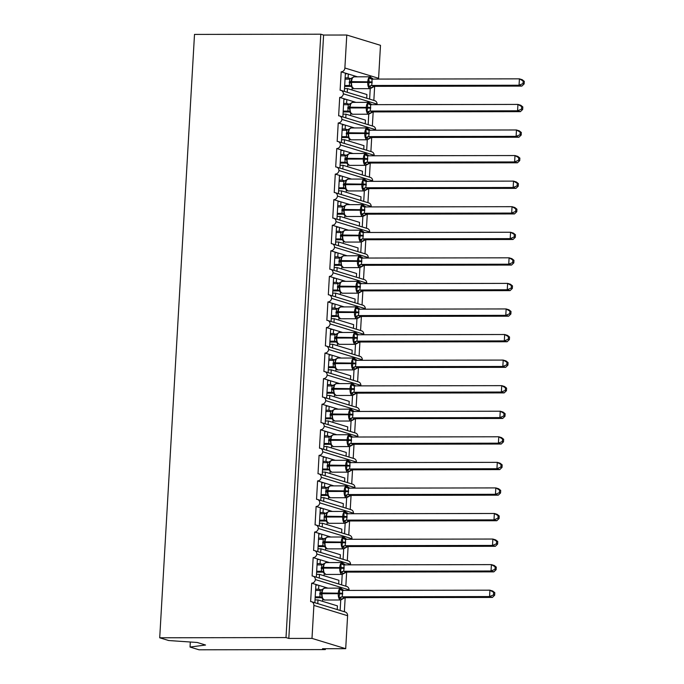 <?xml version="1.0" encoding="UTF-8"?>
<svg xmlns="http://www.w3.org/2000/svg" width="684" height="684" viewBox="0 0 684 684"><rect width="100%" height="100%" fill="white"/><g stroke="black" fill="none" stroke-linecap="round" stroke-linejoin="round"><path stroke-width="1.03" d="M190.323 642.011L190.032 647.047L199.053 649.8L325.336 649.586L325.387 648.723M315.367 579.587A3.873 3.446 -73 0 0 313.016 576.15L346.728 586.453A3.873 3.446 -73 0 1 349.088 589.89L315.367 579.587A3.873 3.446 107 0 1 311.69 583.178L315.905 584.461L314.854 602.732M311.69 583.178L310.63 601.587A3.873 3.446 -73 0 1 311.545 601.715L345.258 612.018A3.873 3.446 -73 0 1 347.6 615.711L345.702 648.688L311.989 638.394L288.81 638.428L323.6 35.055L320.796 34.2L194.504 34.414L159.714 637.787L286.006 637.574L320.796 34.2M315.905 584.461L318.829 585.359L318.607 589.189L321.506 590.07M318.829 585.359L327.969 588.146M318.607 589.189L315.632 589.198M340.743 599.988L340.145 610.453M345.172 597.679L344.36 611.744M316.846 554.023A3.873 3.446 -73 0 0 314.495 550.586L348.207 560.88A3.873 3.446 -73 0 1 350.559 564.326L316.846 554.023A3.873 3.446 107 0 1 313.169 557.605L317.385 558.896L316.333 577.159M313.169 557.605L312.109 576.014A3.873 3.446 -73 0 1 313.016 576.15M317.385 558.896L320.309 559.786L320.086 563.625L322.976 564.505M320.309 559.786L329.449 562.581M320.086 563.625L317.111 563.625M342.222 574.415L341.615 584.888M346.643 572.106L345.83 586.171M318.317 528.458A3.873 3.446 -73 0 0 315.965 525.021L349.678 535.316A3.873 3.446 -73 0 1 352.029 538.753L318.317 528.458A3.873 3.446 107 0 1 314.64 532.041L318.855 533.332L317.803 551.595M314.64 532.041L313.58 550.449A3.873 3.446 -73 0 1 314.495 550.586M318.855 533.332L321.779 534.221L321.557 538.06L324.455 538.941M321.779 534.221L330.919 537.017M321.557 538.06L318.582 538.06M343.693 548.85L343.094 559.324M348.113 546.542L347.301 560.606M319.787 502.885A3.873 3.446 -73 0 0 317.436 499.448L351.157 509.751A3.873 3.446 -73 0 1 353.508 513.188L319.787 502.885A3.873 3.446 107 0 1 316.119 506.476L320.334 507.759L319.274 526.03M316.119 506.476L315.059 524.885A3.873 3.446 -73 0 1 315.965 525.021M320.334 507.759L323.25 508.657L323.036 512.487L325.926 513.376M323.25 508.657L332.39 511.444M323.036 512.487L320.061 512.496M345.172 523.286L344.565 533.751M349.592 520.977L348.78 535.042M321.266 477.321A3.873 3.446 -73 0 0 318.915 473.884L352.628 484.186A3.873 3.446 -73 0 1 354.979 487.624L321.266 477.321A3.873 3.446 107 0 1 317.59 480.912L321.805 482.194L320.753 500.466M317.59 480.912L316.53 499.32A3.873 3.446 -73 0 1 317.436 499.448M321.805 482.194L324.729 483.092L324.507 486.923L327.397 487.803M324.729 483.092L333.869 485.879M324.507 486.923L321.531 486.931M346.643 497.721L346.036 508.186M351.063 495.404L350.251 509.477M322.737 451.756A3.873 3.446 -73 0 0 320.386 448.319L354.107 458.613A3.873 3.446 -73 0 1 356.458 462.059L322.737 451.756A3.873 3.446 107 0 1 319.069 455.339L323.276 456.63L322.224 474.893M319.069 455.339L318 473.747A3.873 3.446 -73 0 1 318.915 473.884M323.276 456.63L326.2 457.519L325.977 461.358L328.876 462.239M326.2 457.519L335.34 460.315M325.977 461.358L323.01 461.358M348.113 472.148L347.515 482.622M352.542 469.84L351.73 483.904M324.216 426.192A3.873 3.446 -73 0 0 321.865 422.746L355.577 433.049A3.873 3.446 -73 0 1 357.929 436.486L324.216 426.192A3.873 3.446 107 0 1 320.539 429.774L324.755 431.065L323.703 449.328M320.539 429.774L319.479 448.182A3.873 3.446 -73 0 1 320.386 448.319M324.755 431.065L327.679 431.955L327.456 435.793L330.346 436.674M327.679 431.955L336.819 434.75M327.456 435.793L324.481 435.793M349.592 446.584L348.985 457.057M354.013 444.275L353.201 458.34M325.687 400.619A3.873 3.446 -73 0 0 323.335 397.182L357.048 407.484A3.873 3.446 -73 0 1 359.408 410.922L325.687 400.619A3.873 3.446 107 0 1 322.01 404.21L326.225 405.492L325.174 423.764M322.01 404.21L320.95 422.618A3.873 3.446 -73 0 1 321.865 422.746M326.225 405.492L329.149 406.39L328.927 410.22L331.826 411.11M329.149 406.39L338.289 409.177M328.927 410.22L325.952 410.229M351.063 421.019L350.464 431.484M355.483 418.711L354.68 432.775M327.166 375.054A3.873 3.446 -73 0 0 324.806 371.617L358.527 381.92A3.873 3.446 -73 0 1 360.878 385.357L327.166 375.054A3.873 3.446 107 0 1 323.489 378.645L327.704 379.928L326.653 398.199M323.489 378.645L322.429 397.053A3.873 3.446 -73 0 1 323.335 397.182M327.704 379.928L330.62 380.826L330.406 384.656L333.296 385.537M330.62 380.826L339.768 383.613M330.406 384.656L327.431 384.664M352.542 395.455L351.935 405.92M356.962 393.138L356.15 407.211M328.636 349.49A3.873 3.446 -73 0 0 326.285 346.053L359.998 356.347A3.873 3.446 -73 0 1 362.349 359.793L328.636 349.49A3.873 3.446 107 0 1 324.96 353.072L329.175 354.363L328.123 372.626M324.96 353.072L323.9 371.48A3.873 3.446 -73 0 1 324.806 371.617M329.175 354.363L332.099 355.252L331.877 359.091L334.767 359.972M332.099 355.252L341.239 358.048M331.877 359.091L328.901 359.091M354.013 369.882L353.406 380.355M358.433 367.573L357.621 381.638M330.107 323.925A3.873 3.446 -73 0 0 327.756 320.48L361.477 330.782A3.873 3.446 -73 0 1 363.828 334.219L330.107 323.925A3.873 3.446 107 0 1 326.439 327.508L330.654 328.799L329.594 347.062M326.439 327.508L325.37 345.916A3.873 3.446 -73 0 1 326.285 346.053M330.654 328.799L333.57 329.688L333.347 333.527L336.246 334.408M333.57 329.688L342.71 332.484M333.347 333.527L330.381 333.527M355.483 344.317L354.885 354.791M359.912 342.009L359.1 356.073M331.586 298.352A3.873 3.446 -73 0 0 329.235 294.915L362.947 305.218A3.873 3.446 -73 0 1 365.299 308.655L331.586 298.352A3.873 3.446 107 0 1 327.91 301.943L332.125 303.226L331.073 321.497M327.91 301.943L326.849 320.351A3.873 3.446 -73 0 1 327.756 320.48M332.125 303.226L335.049 304.123L334.827 307.954L337.716 308.843M335.049 304.123L344.189 306.911M334.827 307.954L331.851 307.962M356.962 318.753L356.355 329.218M361.383 316.444L360.571 330.509M333.057 272.788A3.873 3.446 -73 0 0 330.705 269.351L364.418 279.653A3.873 3.446 -73 0 1 366.778 283.091L333.057 272.788A3.873 3.446 107 0 1 329.38 276.379L333.595 277.661L332.544 295.933M329.38 276.379L328.32 294.787A3.873 3.446 -73 0 1 329.235 294.915M333.595 277.661L336.519 278.559L336.297 282.389L339.196 283.27M336.519 278.559L345.659 281.346M336.297 282.389L333.322 282.398M358.433 293.188L357.835 303.653M362.862 290.871L362.05 304.944M334.536 247.223A3.873 3.446 -73 0 0 332.185 243.786L365.897 254.08A3.873 3.446 -73 0 1 368.248 257.526L334.536 247.223A3.873 3.446 107 0 1 330.859 250.806L335.075 252.097L334.023 270.36M330.859 250.806L329.799 269.214A3.873 3.446 -73 0 1 330.705 269.351M335.075 252.097L337.999 252.986L337.776 256.825L340.666 257.706M337.999 252.986L347.139 255.782M337.776 256.825L334.801 256.825M359.912 267.615L359.305 278.089M364.333 265.307L363.52 279.371M336.006 221.659A3.873 3.446 -73 0 0 333.655 218.213L367.368 228.516A3.873 3.446 -73 0 1 369.719 231.953L336.006 221.659A3.873 3.446 107 0 1 332.33 225.241L336.545 226.532L335.493 244.795M332.33 225.241L331.27 243.649A3.873 3.446 -73 0 1 332.185 243.786M336.545 226.532L339.469 227.421L339.247 231.26L342.145 232.141M339.469 227.421L348.609 230.217M339.247 231.26L336.272 231.26M361.383 242.051L360.784 252.524M365.803 239.742L364.991 253.807M337.477 196.086A3.873 3.446 -73 0 0 335.126 192.649L368.847 202.951A3.873 3.446 -73 0 1 371.198 206.388L337.477 196.086A3.873 3.446 107 0 1 333.809 199.677L338.024 200.959L336.964 219.231M333.809 199.677L332.749 218.085A3.873 3.446 -73 0 1 333.655 218.213M338.024 200.959L340.94 201.857L340.726 205.687L343.616 206.577M340.94 201.857L350.08 204.644M340.726 205.687L337.751 205.696M362.862 216.486L362.255 226.951M367.282 214.178L366.47 228.242M338.956 170.521A3.873 3.446 -73 0 0 336.605 167.084L370.318 177.387A3.873 3.446 -73 0 1 372.669 180.824L338.956 170.521A3.873 3.446 107 0 1 335.28 174.112L339.495 175.395L338.443 193.666M335.28 174.112L334.219 192.52A3.873 3.446 -73 0 1 335.126 192.649M339.495 175.395L342.419 176.292L342.197 180.123L345.087 181.003M342.419 176.292L351.559 179.08M342.197 180.123L339.221 180.131M364.333 190.922L363.726 201.387M368.753 188.604L367.941 202.678M340.427 144.957A3.873 3.446 -73 0 0 338.076 141.52L371.797 151.814A3.873 3.446 -73 0 1 374.148 155.259L340.427 144.957A3.873 3.446 107 0 1 336.759 148.539L340.965 149.83L339.914 168.093M336.759 148.539L335.69 166.947A3.873 3.446 -73 0 1 336.605 167.084M340.965 149.83L343.89 150.719L343.667 154.558L346.566 155.439M343.89 150.719L353.029 153.515M343.667 154.558L340.7 154.558M365.803 165.348L365.205 175.822M370.232 163.04L369.42 177.105M341.906 119.392A3.873 3.446 -73 0 0 339.555 115.947L373.267 126.249A3.873 3.446 -73 0 1 375.619 129.686L341.906 119.392A3.873 3.446 107 0 1 338.229 122.975L342.445 124.266L341.393 142.528M338.229 122.975L337.169 141.383A3.873 3.446 -73 0 1 338.076 141.52M342.445 124.266L345.369 125.155L345.146 128.994L348.036 129.875M345.369 125.155L354.509 127.951M345.146 128.994L342.171 128.994M367.282 139.784L366.675 150.258M371.703 137.475L370.89 151.54M343.377 93.819A3.873 3.446 -73 0 0 341.025 90.382L374.738 100.685A3.873 3.446 -73 0 1 377.098 104.122L343.377 93.819A3.873 3.446 107 0 1 339.7 97.41L343.915 98.693L342.864 116.964M339.7 97.41L338.64 115.818A3.873 3.446 -73 0 1 339.555 115.947M343.915 98.693L346.839 99.59L346.617 103.421L349.515 104.31M346.839 99.59L355.979 102.378M346.617 103.421L343.642 103.429M368.753 114.219L368.154 124.685M373.173 111.911L372.37 125.976M337.221 609.564L337.434 605.87L317.992 599.928L315.016 599.936M317.778 603.621L317.992 599.928M338.691 583.991L338.905 580.297L319.462 574.363L316.487 574.363M319.248 578.057L319.462 574.363M340.17 558.426L340.384 554.733L320.941 548.79L317.966 548.799M320.728 552.492L320.941 548.79M341.641 532.862L341.855 529.168L322.412 523.226L319.437 523.234M322.198 526.919L322.412 523.226M343.12 507.297L343.334 503.604L323.891 497.661L320.916 497.67M323.677 501.355L323.891 497.661M344.591 481.724L344.804 478.031L325.362 472.097L322.386 472.097M325.148 475.79L325.362 472.097M346.061 456.16L346.275 452.466L326.832 446.524L323.865 446.532M326.619 450.226L326.832 446.524M347.54 430.595L347.754 426.901L328.311 420.959L325.336 420.968M328.098 424.653L328.311 420.959M349.011 405.031L349.225 401.337L329.782 395.395L326.807 395.403M329.568 399.088L329.782 395.395M350.49 379.458L350.704 375.764L331.261 369.83L328.286 369.83M331.047 373.524L331.261 369.83M351.961 353.893L352.174 350.199L332.732 344.257L329.756 344.266M332.518 347.959L332.732 344.257M353.44 328.329L353.645 324.635L334.202 318.693L331.236 318.701M333.997 322.386L334.202 318.693M354.911 302.764L355.124 299.07L335.682 293.128L332.706 293.137M335.468 296.822L335.682 293.128M356.381 277.191L356.595 273.497L337.152 267.564L334.177 267.564M336.938 271.257L337.152 267.564M357.86 251.626L358.074 247.933L338.631 241.991L335.656 241.999M338.418 245.693L338.631 241.991M359.331 226.062L359.545 222.368L340.102 216.426L337.127 216.435M339.888 220.12L340.102 216.426M360.81 200.498L361.024 196.804L341.581 190.862L338.606 190.87M341.367 194.555L341.581 190.862M362.281 174.924L362.494 171.231L343.052 165.297L340.076 165.297M342.838 168.991L343.052 165.297M363.751 149.36L363.965 145.666L344.522 139.724L341.555 139.733M344.308 143.418L344.522 139.724M365.23 123.795L365.444 120.102L346.001 114.16L343.026 114.168M345.788 117.853L346.001 114.16M323.6 35.055L346.779 35.021L344.873 67.998A3.873 3.446 107 0 1 341.179 71.846L345.394 73.128L344.343 91.4M341.179 71.846L340.119 90.245A3.873 3.446 -73 0 1 341.025 90.382M345.394 73.128L348.31 74.017L348.096 77.856L350.986 78.737M348.31 74.017L357.458 76.813M348.096 77.856L345.121 77.865M370.232 88.655L369.625 99.12M374.652 86.338L373.84 100.411M366.701 98.231L366.915 94.537L347.472 88.595L347.258 92.289M311.989 638.394L313.888 605.408A3.873 3.446 -73 0 0 311.545 601.715M325.336 649.586L322.532 648.731L345.702 648.688M344.873 67.998L378.594 78.301L380.492 45.324L346.779 35.021M378.594 78.301A3.873 3.446 107 0 1 378.474 79.079M377.098 104.122A3.873 3.446 107 0 1 376.995 104.652M375.619 129.686A3.873 3.446 107 0 1 375.525 130.216M374.148 155.259A3.873 3.446 107 0 1 374.054 155.781M372.669 180.824A3.873 3.446 107 0 1 372.575 181.345M371.198 206.388A3.873 3.446 107 0 1 371.104 206.919M369.719 231.953A3.873 3.446 107 0 1 369.625 232.483M368.248 257.526A3.873 3.446 107 0 1 368.154 258.048M366.778 283.091A3.873 3.446 107 0 1 366.675 283.612M365.299 308.655A3.873 3.446 107 0 1 365.205 309.185M363.828 334.219A3.873 3.446 107 0 1 363.734 334.75M362.349 359.793A3.873 3.446 107 0 1 362.255 360.314M360.878 385.357A3.873 3.446 107 0 1 360.784 385.879M359.408 410.922A3.873 3.446 107 0 1 359.305 411.452M357.929 436.486A3.873 3.446 107 0 1 357.835 437.016M356.458 462.059A3.873 3.446 107 0 1 356.364 462.581M354.979 487.624A3.873 3.446 107 0 1 354.885 488.145M353.508 513.188A3.873 3.446 107 0 1 353.414 513.718M352.029 538.753A3.873 3.446 107 0 1 351.935 539.283M350.559 564.326A3.873 3.446 107 0 1 350.464 564.847M349.088 589.89A3.873 3.446 107 0 1 348.985 590.412M190.032 647.047L205.551 645.029L197.24 642.481L168.734 640.54L159.714 637.787M347.472 88.595L344.497 88.604M288.81 638.428L286.006 637.574M347.481 73.769L345.352 73.769M346.01 99.334L343.881 99.334M344.531 124.898L342.41 124.907M343.06 150.471L340.931 150.471M341.581 176.036L339.461 176.036M340.11 201.6L337.981 201.6M338.64 227.165L336.511 227.173M337.161 252.738L335.032 252.738M335.69 278.303L333.561 278.303M334.211 303.867L332.091 303.867M332.74 329.432L330.611 329.44M331.27 355.005L329.141 355.005M329.791 380.569L327.662 380.569M328.32 406.134L326.191 406.134M326.841 431.698L324.72 431.707M325.37 457.271L323.241 457.271M323.891 482.836L321.771 482.836M322.421 508.4L320.292 508.4M320.95 533.965L318.821 533.973M319.471 559.538L317.342 559.538M318 585.102L315.871 585.102M349.755 79.13L352.217 77.754L350.849 81.729L351.679 87.099L351.747 86.338L349.387 85.526L349.755 79.13L345.044 79.139M371.934 87.381L370.993 87.766L368.428 86.312L369.112 82.465L368.898 78.061L370.377 77.728L372.489 78.369L372.412 79.139L372.489 78.369A2.839 2.787 -48.6 0 0 372.977 79.087M524.141 83.918L524.286 81.362L523.166 81.02L523.021 83.568L524.141 83.918L521.858 86.099L374.507 86.338L370.181 88.655A5.549 2.437 -90.1 0 1 369.856 88.604A5.549 2.437 -90.1 0 1 367.753 82.371L372.096 82.67L371.592 85.483L374.499 86.338A2.839 2.787 -48.6 0 0 371.951 87.714M521.858 86.099L519.053 85.235L371.703 85.483M523.021 83.568L519.053 85.235L519.421 78.848L371.959 79.087L372.096 82.67M523.166 81.02L519.421 78.848L522.225 79.703L524.286 81.362M344.625 86.389L351.183 86.381M350.892 86.116L349.387 85.526M344.676 85.526L349.285 85.517M354.312 76.873A5.549 2.437 89.9 0 0 353.987 76.822A5.549 2.437 89.9 0 0 351.576 81.627L350.849 81.721L350.807 82.49L351.533 82.396A5.549 2.437 89.9 0 0 353.628 88.629A5.549 2.437 89.9 0 0 353.961 88.681L370.181 88.655M368.428 86.312L371.592 85.483M368.898 78.061L371.609 79.053M348.284 104.695L350.738 103.327L349.379 107.294L350.199 112.672L350.276 111.902L347.917 111.09L348.284 104.695L343.573 104.703M370.463 112.945L369.514 113.33L366.949 111.877L367.684 107.26L367.428 103.626L368.907 103.293L371.01 103.934L370.942 104.703L371.01 103.934A2.839 2.787 -48.6 0 0 371.506 104.661M522.661 109.483L522.815 106.926L521.687 106.584L521.541 109.141L522.661 109.483L520.387 111.663L372.934 111.911L368.702 114.219A5.549 2.437 -90.1 0 1 368.377 114.168A5.549 2.437 -90.1 0 1 366.282 107.935L370.625 108.234L370.121 111.056L373.028 111.902A2.839 2.787 -48.6 0 0 370.471 113.279M520.387 111.663L517.574 110.808L370.224 111.047M521.541 109.141L517.574 110.808L517.942 104.413L370.489 104.661L370.625 108.234M521.687 106.584L517.942 104.413L520.755 105.268L522.815 106.926M343.154 111.962L349.704 111.945M349.421 111.68L347.917 111.09M343.206 111.099L347.814 111.09A2.839 2.787 -48.6 0 1 349.533 111.774A2.839 2.787 -48.6 0 0 349.533 111.774A2.839 2.787 -48.6 0 1 350.071 112.424M352.833 102.438A5.549 2.437 89.9 0 0 352.508 102.386A5.549 2.437 89.9 0 0 350.105 107.191L349.379 107.294L349.447 106.55L349.336 108.055L350.054 107.961A5.549 2.437 89.9 0 0 352.157 114.194A5.549 2.437 89.9 0 0 352.482 114.245L368.702 114.219M366.949 111.877L370.121 111.056M367.428 103.626L370.129 104.618M346.814 130.259L349.267 128.891L347.899 132.858L348.729 138.236L348.806 137.467L346.437 136.655L346.814 130.259L342.094 130.268M368.992 138.519L368.043 138.895L365.478 137.441L366.162 133.594L365.949 129.199L367.428 128.857L369.54 129.507L369.463 130.268L369.54 129.507A2.839 2.787 -48.6 0 0 370.027 130.225M521.191 135.047L521.336 132.491L520.216 132.149L520.071 134.705L521.191 135.047L518.908 137.227L371.455 137.475L367.231 139.784A5.549 2.437 -90.1 0 1 366.906 139.733A5.549 2.437 -90.1 0 1 364.803 133.5L369.146 133.808L368.642 136.62L371.549 137.467A2.839 2.787 -48.6 0 0 369.001 138.852M518.908 137.227L516.104 136.373L368.753 136.62M520.071 134.705L516.104 136.373L516.471 129.977L369.018 130.225L369.146 133.808M520.216 132.149L516.471 129.977L519.276 130.841L521.336 132.491M341.675 137.527L348.233 137.518M347.942 137.253L346.437 136.655M341.726 136.663L346.335 136.655M351.362 128.002A5.549 2.437 89.9 0 0 351.037 127.951A5.549 2.437 89.9 0 0 348.626 132.764L347.899 132.858L347.857 133.628L348.583 133.525A5.549 2.437 89.9 0 0 350.687 139.767A5.549 2.437 89.9 0 0 351.012 139.81L367.231 139.784M365.478 137.441L368.642 136.62M365.949 129.199L368.659 130.182M345.334 155.824L347.788 154.456L346.429 158.423L347.25 163.801L347.327 163.04L344.967 162.219L345.334 155.824L340.623 155.841M367.513 164.083L366.564 164.459L363.999 163.006L364.692 159.158L364.478 154.764L365.957 154.43L368.069 155.071L367.992 155.832L368.069 155.071A2.839 2.787 -48.6 0 0 368.556 155.79M519.72 160.612L519.866 158.064L518.737 157.722L518.592 160.27L519.72 160.612L517.437 162.801L370.087 163.04L365.76 165.348A5.549 2.437 -90.1 0 1 365.427 165.306A5.549 2.437 -90.1 0 1 363.332 159.064L367.676 159.372L367.171 162.185L370.078 163.031A2.839 2.787 -48.6 0 0 367.522 164.417M517.437 162.801L514.625 161.937L367.274 162.185M518.592 160.27L514.625 161.937L514.992 155.55L367.539 155.79L367.676 159.372M518.737 157.722L514.992 155.55L517.805 156.405L519.866 158.064M340.204 163.091L346.762 163.083M346.472 162.818L344.967 162.219M340.256 162.228L344.864 162.219A2.839 2.787 -48.6 0 1 346.583 162.912A2.839 2.787 -48.6 0 0 346.583 162.912A2.839 2.787 -48.6 0 1 347.121 163.561M349.892 153.567A5.549 2.437 89.9 0 0 349.558 153.524A5.549 2.437 89.9 0 0 347.156 158.329L346.429 158.423L346.497 157.688L346.386 159.192L347.113 159.098A5.549 2.437 89.9 0 0 349.208 165.331A5.549 2.437 89.9 0 0 349.533 165.383L365.76 165.348M363.999 163.006L367.171 162.185M364.478 154.764L367.18 155.747M343.864 181.397L346.318 180.02L344.907 184.757L345.779 189.365L345.856 188.604L343.496 187.792L343.864 181.397L339.153 181.405M366.043 189.648L365.094 190.032L362.529 188.579L363.213 184.731L363.007 180.328L364.486 179.995L366.59 180.636L366.513 181.405L366.59 180.636A2.839 2.787 -48.6 0 0 367.086 181.354M518.241 186.185L518.386 183.628L517.266 183.286L517.121 185.834L518.241 186.185L515.967 188.365L368.608 188.604L364.281 190.922A5.549 2.437 -90.1 0 1 363.956 190.87A5.549 2.437 -90.1 0 1 361.853 184.637L366.205 184.936L365.701 187.749L368.608 188.604A2.839 2.787 -48.6 0 0 366.051 189.981M515.967 188.365L513.154 187.501L365.803 187.749M517.121 185.834L513.154 187.501L513.522 181.115L366.068 181.354L366.205 184.936M517.266 183.286L513.522 181.115L516.334 181.97L518.386 183.628M338.734 188.656L345.283 188.647M345.001 188.382L343.496 187.792M338.777 187.792L343.385 187.784M348.412 179.14A5.549 2.437 89.9 0 0 348.088 179.088A5.549 2.437 89.9 0 0 345.676 183.893L344.958 183.987L345.027 183.252L344.907 184.757L345.634 184.663A5.549 2.437 89.9 0 0 347.737 190.896A5.549 2.437 89.9 0 0 348.062 190.947L364.281 190.922M362.529 188.579L365.701 187.749M363.007 180.328L365.709 181.32M342.385 206.961L344.847 205.593L343.479 209.56L344.308 214.938L344.377 214.169L342.017 213.357L342.385 206.961L337.674 206.97M364.563 215.212L363.614 215.597L361.058 214.143L361.742 210.296L361.528 205.893L363.007 205.559L365.119 206.2L365.042 206.97L365.119 206.2A2.839 2.787 -48.6 0 0 365.607 206.927M516.771 211.749L516.916 209.193L515.796 208.851L515.642 211.407L516.771 211.749L514.488 213.93L367.034 214.178L362.811 216.486A5.549 2.437 -90.1 0 1 362.486 216.435A5.549 2.437 -90.1 0 1 360.382 210.202L364.726 210.501L364.221 213.322L367.128 214.169A2.839 2.787 -48.6 0 0 364.581 215.546M514.488 213.93L511.675 213.075L364.324 213.314M515.642 211.407L511.675 213.075L512.051 206.679L364.589 206.927L364.726 210.501M515.796 208.851L512.051 206.679L514.855 207.534L516.916 209.193M337.255 214.229L343.813 214.212M343.522 213.947L342.017 213.357M337.306 213.365L341.914 213.357A2.839 2.787 -48.6 0 1 343.633 214.041A2.839 2.787 -48.6 0 0 343.633 214.041A2.839 2.787 -48.6 0 1 344.18 214.69M346.942 204.704A5.549 2.437 89.9 0 0 346.617 204.653A5.549 2.437 89.9 0 0 344.206 209.458L343.479 209.56L343.548 208.817L343.436 210.321L344.163 210.227A5.549 2.437 89.9 0 0 346.258 216.46A5.549 2.437 89.9 0 0 346.591 216.512L362.811 216.486M361.058 214.143L364.221 213.322M361.528 205.893L364.239 206.884M340.914 232.526L343.368 231.158L342.009 235.125L342.829 240.503L342.906 239.733L340.546 238.921L340.914 232.526L336.203 232.534M363.093 240.785L362.144 241.161L359.579 239.708L360.314 235.099L360.058 231.466L361.537 231.124L363.64 231.773L363.563 232.534L363.64 231.773A2.839 2.787 -48.6 0 0 364.136 232.492M515.291 237.314L515.445 234.757L514.317 234.415L514.171 236.972L515.291 237.314L513.017 239.494L365.555 239.742L361.332 242.051A5.549 2.437 -90.1 0 1 361.007 241.999A5.549 2.437 -90.1 0 1 358.912 235.766L363.255 236.074L362.751 238.887L365.666 239.742M513.017 239.494L510.204 238.639L362.853 238.887M514.171 236.972L510.204 238.639L510.572 232.244L363.118 232.492L363.255 236.074M514.317 234.415L510.572 232.244L513.385 233.107L515.445 234.757M335.784 239.793L342.333 239.785M342.051 239.52L340.546 238.921M335.835 238.93L340.444 238.921A2.839 2.787 -48.6 0 1 342.162 239.614L342.162 239.614A2.839 2.787 -48.6 0 1 342.701 240.264M345.463 230.269A5.549 2.437 89.9 0 0 345.138 230.217A5.549 2.437 89.9 0 0 342.735 235.031L342.009 235.125L341.966 235.894L342.684 235.792A5.549 2.437 89.9 0 0 344.787 242.033A5.549 2.437 89.9 0 0 345.112 242.076L361.332 242.051M359.579 239.708L362.751 238.887M360.058 231.466L362.759 232.449M339.444 258.09L341.897 256.722L340.529 260.689L341.359 266.067L341.427 265.307L339.067 264.486L339.444 258.09L334.724 258.107M361.614 266.35L360.673 266.726L358.108 265.272L358.792 261.425L358.578 257.03L360.058 256.697L362.169 257.338L362.092 258.099L362.169 257.338A2.839 2.787 -48.6 0 0 362.657 258.056M513.821 262.878L513.966 260.33L512.846 259.988L512.701 262.536L513.821 262.878L511.538 265.067L364.187 265.307L359.861 267.615A5.549 2.437 -90.1 0 1 359.536 267.572A5.549 2.437 -90.1 0 1 357.433 261.331L361.776 261.639L361.272 264.452L364.179 265.298A2.839 2.787 -48.6 0 0 361.631 266.683M511.538 265.067L508.734 264.204L361.383 264.452M512.701 262.536L508.734 264.204L509.101 257.817L361.648 258.056L361.776 261.639M512.846 259.988L509.101 257.817L511.906 258.672L513.966 260.33M334.305 265.358L340.863 265.349M340.572 265.084L339.067 264.486M334.356 264.494L338.965 264.486A2.839 2.787 -48.6 0 1 340.683 265.178A2.839 2.787 -48.6 0 0 340.683 265.178A2.839 2.787 -48.6 0 1 341.231 265.828M343.992 255.833A5.549 2.437 89.9 0 0 343.667 255.79A5.549 2.437 89.9 0 0 341.256 260.595L340.529 260.689L340.487 261.459L341.213 261.365A5.549 2.437 89.9 0 0 343.317 267.598A5.549 2.437 89.9 0 0 343.642 267.649L359.861 267.615M358.108 265.272L361.272 264.452M358.578 257.03L361.289 258.022M337.964 283.663L340.418 282.287L339.059 286.263L339.88 291.632L339.957 290.871L337.597 290.059L337.964 283.663L333.253 283.672M360.143 291.914L359.194 292.299L356.629 290.845L357.322 286.998L357.108 282.595L358.587 282.261L360.69 282.902L360.622 283.672L360.69 282.902A2.839 2.787 -48.6 0 0 361.186 283.621M512.342 288.451L512.496 285.895L511.367 285.553L511.222 288.109L512.342 288.451L510.067 290.632L362.614 290.88L358.382 293.188A5.549 2.437 -90.1 0 1 358.057 293.137A5.549 2.437 -90.1 0 1 355.962 286.904L360.306 287.203L359.801 290.016L362.717 290.88M510.067 290.632L507.254 289.768L359.904 290.016M511.222 288.109L507.254 289.768L507.622 283.381L360.169 283.621L360.306 287.203M511.367 285.553L507.622 283.381L510.435 284.236L512.496 285.895M332.834 290.922L339.392 290.914M339.102 290.649L337.597 290.059M332.886 290.059L337.494 290.05A2.839 2.787 -48.6 0 1 339.213 290.743A2.839 2.787 -48.6 0 0 339.213 290.743A2.839 2.787 -48.6 0 1 339.751 291.393M342.513 281.406A5.549 2.437 89.9 0 0 342.188 281.355A5.549 2.437 89.9 0 0 339.786 286.16L339.059 286.263L339.127 285.519L339.016 287.024L339.743 286.929A5.549 2.437 89.9 0 0 341.838 293.162A5.549 2.437 89.9 0 0 342.162 293.214L358.382 293.188M356.629 290.845L359.801 290.016M357.108 282.595L359.81 283.586M336.494 309.228L338.948 307.86L337.58 311.827L338.409 317.205L338.486 316.435L336.126 315.623L336.494 309.228L331.774 309.236M358.673 317.479L357.723 317.863L355.158 316.41L355.842 312.562L355.629 308.159L357.108 307.826L359.22 308.467L359.143 309.236L359.22 308.467A2.839 2.787 -48.6 0 0 359.716 309.194M510.871 314.016L511.016 311.459L509.896 311.117L509.751 313.674L510.871 314.016L508.588 316.196L361.135 316.444L356.911 318.753A5.549 2.437 -90.1 0 1 356.586 318.701A5.549 2.437 -90.1 0 1 354.483 312.468L358.835 312.768L358.331 315.589L361.229 316.435A2.839 2.787 -48.6 0 0 358.681 317.812M508.588 316.196L505.784 315.341L358.433 315.581M509.751 313.674L505.784 315.341L506.151 308.946L358.698 309.194L358.835 312.768M509.896 311.117L506.151 308.946L508.964 309.801L511.016 311.459M331.364 316.495L337.913 316.478M337.622 316.213L336.126 315.623M331.407 315.632L336.015 315.623A2.839 2.787 -48.6 0 1 337.742 316.307A2.839 2.787 -48.6 0 0 337.742 316.307A2.839 2.787 -48.6 0 1 338.281 316.957M341.042 306.971A5.549 2.437 89.9 0 0 340.717 306.919A5.549 2.437 89.9 0 0 338.306 311.724L337.58 311.827L337.648 311.083L337.537 312.588L338.264 312.494A5.549 2.437 89.9 0 0 340.367 318.727A5.549 2.437 89.9 0 0 340.692 318.778L356.911 318.753M355.158 316.41L358.331 315.589M355.629 308.159L358.339 309.151M335.015 334.792L337.469 333.424L336.109 337.392L336.93 342.769L337.007 342L334.647 341.188L335.015 334.792L330.304 334.801M357.193 343.052L356.244 343.428L353.679 341.974L354.372 338.127L354.158 333.732L355.637 333.39L357.749 334.04L357.672 334.801L357.749 334.04A2.839 2.787 -48.6 0 0 358.236 334.758M509.4 339.58L509.546 337.024L508.426 336.682L508.272 339.238L509.4 339.58L507.118 341.761L359.664 342.009L355.441 344.317A5.549 2.437 -90.1 0 1 355.107 344.266A5.549 2.437 -90.1 0 1 353.012 338.033L357.356 338.341L356.851 341.154L359.767 342.009M507.118 341.761L504.305 340.906L356.954 341.154M508.272 339.238L504.305 340.906L504.681 334.51L357.219 334.758L357.356 338.341M508.426 336.682L504.681 334.51L507.485 335.374L509.546 337.024M329.885 342.06L336.442 342.051M336.152 341.786L334.647 341.188M329.936 341.196L334.544 341.188A2.839 2.787 -48.6 0 1 336.263 341.88A2.839 2.787 -48.6 0 0 336.263 341.88A2.839 2.787 -48.6 0 1 336.802 342.53M339.572 332.535A5.549 2.437 89.9 0 0 339.238 332.484A5.549 2.437 89.9 0 0 336.836 337.298L336.109 337.392L336.066 338.161L336.793 338.058A5.549 2.437 89.9 0 0 338.888 344.3A5.549 2.437 89.9 0 0 339.213 344.343L355.441 344.317M353.679 341.974L356.851 341.154M354.158 333.732L356.86 334.715M333.544 360.357L335.998 358.989L334.587 363.726L335.459 368.334L335.536 367.573L333.176 366.752L333.544 360.357L328.833 360.374M355.723 368.616L354.774 368.992L352.209 367.539L352.893 363.7L352.688 359.297L354.167 358.963L356.27 359.604L356.193 360.365L356.27 359.604A2.839 2.787 -48.6 0 0 356.766 360.323M507.921 365.145L508.067 362.597L506.947 362.255L506.801 364.803L507.921 365.145L505.647 367.334L358.296 367.573L353.961 369.882A5.549 2.437 -90.1 0 1 353.637 369.839A5.549 2.437 -90.1 0 1 351.533 363.597L355.885 363.905L355.381 366.718L358.288 367.564A2.839 2.787 -48.6 0 0 355.731 368.95M505.647 367.334L502.834 366.47L355.483 366.718M506.801 364.803L502.834 366.47L503.202 360.083L355.748 360.323L355.885 363.905M506.947 362.255L503.202 360.083L506.015 360.938L508.067 362.597M328.414 367.624L334.963 367.616M334.681 367.351L333.176 366.752M328.465 366.761L333.074 366.752A2.839 2.787 -48.6 0 1 334.792 367.445L334.792 367.445A2.839 2.787 -48.6 0 1 335.331 368.095M338.093 358.1A5.549 2.437 89.9 0 0 337.768 358.057A5.549 2.437 89.9 0 0 335.357 362.862L334.638 362.956L334.707 362.221L334.587 363.726L335.314 363.632A5.549 2.437 89.9 0 0 337.417 369.864A5.549 2.437 89.9 0 0 337.742 369.916L353.961 369.882M352.209 367.539L355.381 366.718M352.688 359.297L355.389 360.288M332.065 385.93L334.527 384.553L333.159 388.529L333.989 393.898L334.057 393.138L331.697 392.325L332.065 385.93L327.354 385.938M354.244 394.181L353.303 394.565L350.738 393.112L351.422 389.264L351.208 384.861L352.688 384.528L354.799 385.169L354.722 385.938L354.799 385.169A2.839 2.787 -48.6 0 0 355.287 385.887M506.451 390.718L506.596 388.161L505.476 387.819L505.322 390.376L506.451 390.718L504.168 392.898L356.715 393.146L352.491 395.455A5.549 2.437 -90.1 0 1 352.166 395.403A5.549 2.437 -90.1 0 1 350.063 389.17L354.406 389.47L353.902 392.283L356.817 393.146M504.168 392.898L501.363 392.035L354.013 392.283M505.322 390.376L501.363 392.035L501.731 385.648L354.269 385.887L354.406 389.47M505.476 387.819L501.731 385.648L504.536 386.503L506.596 388.161M326.935 393.189L333.493 393.18M333.202 392.915L331.697 392.325M326.986 392.325L331.595 392.317A2.839 2.787 -48.6 0 1 333.313 393.009A2.839 2.787 -48.6 0 0 333.313 393.009A2.839 2.787 -48.6 0 1 333.86 393.659M336.622 383.673A5.549 2.437 89.9 0 0 336.297 383.621A5.549 2.437 89.9 0 0 333.886 388.426L333.159 388.529L333.228 387.785L333.117 389.29L333.843 389.196A5.549 2.437 89.9 0 0 335.938 395.429A5.549 2.437 89.9 0 0 336.272 395.48L352.491 395.455M350.738 393.112L353.902 392.283M351.208 384.861L353.919 385.853M330.594 411.494L333.048 410.126L331.689 414.094L332.509 419.472L332.586 418.702L330.227 417.89L330.594 411.494L325.883 411.503M352.773 419.745L351.824 420.13L349.259 418.676L349.994 414.059L349.738 410.426L351.217 410.092L353.32 410.733L353.252 411.503L353.32 410.733A2.839 2.787 -48.6 0 0 353.816 411.46M504.972 416.282L505.125 413.726L503.997 413.384L503.851 415.94L504.972 416.282L502.697 418.463L355.235 418.711L351.012 421.019A5.549 2.437 -90.1 0 1 350.687 420.968A5.549 2.437 -90.1 0 1 348.592 414.735L352.935 415.034L352.431 417.856L355.338 418.702A2.839 2.787 -48.6 0 0 352.782 420.079M502.697 418.463L499.884 417.608L352.534 417.847M503.851 415.94L499.884 417.608L500.252 411.212L352.799 411.46L352.935 415.034M503.997 413.384L500.252 411.212L503.065 412.067L505.125 413.726M325.464 418.762L332.014 418.745M331.731 418.48L330.227 417.89M325.516 417.898L330.124 417.89A2.839 2.787 -48.6 0 1 331.843 418.574A2.839 2.787 -48.6 0 0 331.843 418.574A2.839 2.787 -48.6 0 1 332.381 419.224M335.143 409.237A5.549 2.437 89.9 0 0 334.818 409.186A5.549 2.437 89.9 0 0 332.415 413.991L331.689 414.094L331.757 413.35L331.646 414.855L332.364 414.761A5.549 2.437 89.9 0 0 334.467 420.993A5.549 2.437 89.9 0 0 334.792 421.045L351.012 421.019M349.259 418.676L352.431 417.856M349.738 410.426L352.44 411.417M329.124 437.059L331.578 435.691L330.21 439.658L331.039 445.036L331.116 444.267L328.748 443.454L329.124 437.059L324.404 437.067M351.302 445.318L350.353 445.694L347.788 444.241L348.472 440.393L348.259 435.999L349.738 435.657L351.85 436.307L351.773 437.067L351.85 436.307A2.839 2.787 -48.6 0 0 352.337 437.025M503.501 441.847L503.646 439.29L502.526 438.948L502.381 441.505L503.501 441.847L501.218 444.027L353.765 444.275L349.541 446.584A5.549 2.437 -90.1 0 1 349.216 446.532A5.549 2.437 -90.1 0 1 347.113 440.299L351.456 440.607L350.952 443.42L353.867 444.275M501.218 444.027L498.414 443.172L351.063 443.42M502.381 441.505L498.414 443.172L498.781 436.777L351.328 437.025L351.456 440.607M502.526 438.948L498.781 436.777L501.586 437.64L503.646 439.29M323.985 444.326L330.543 444.318M330.252 444.053L328.748 443.454M324.036 443.463L328.645 443.454A2.839 2.787 -48.6 0 1 330.372 444.147L330.372 444.147A2.839 2.787 -48.6 0 1 330.911 444.797M333.672 434.802A5.549 2.437 89.9 0 0 333.347 434.75A5.549 2.437 89.9 0 0 330.936 439.564L330.21 439.658L330.167 440.428L330.894 440.325A5.549 2.437 89.9 0 0 332.997 446.566A5.549 2.437 89.9 0 0 333.322 446.609L349.541 446.584M347.788 444.241L350.952 443.42M348.259 435.999L350.969 436.982M327.645 462.623L330.098 461.255L328.739 465.223L329.56 470.601L329.637 469.84L327.277 469.019L327.645 462.623L322.933 462.641M349.823 470.883L348.874 471.259L346.309 469.805L347.002 465.966L346.788 461.563L348.267 461.23L350.379 461.871L350.302 462.632L350.379 461.871A2.839 2.787 -48.6 0 0 350.866 462.589M502.03 467.411L502.176 464.864L501.047 464.521L500.902 467.069L502.03 467.411L499.748 469.6L352.397 469.84L348.071 472.148A5.549 2.437 -90.1 0 1 347.737 472.105A5.549 2.437 -90.1 0 1 345.642 465.864L349.986 466.172L349.481 468.985L352.388 469.831A2.839 2.787 -48.6 0 0 349.832 471.216M499.748 469.6L496.935 468.737L349.584 468.985M500.902 467.069L496.935 468.737L497.302 462.35L349.849 462.589L349.986 466.172M501.047 464.521L497.302 462.35L500.115 463.205L502.176 464.864M322.515 469.891L329.072 469.882M328.782 469.617L327.277 469.019M322.566 469.027L327.174 469.019A2.839 2.787 -48.6 0 1 328.893 469.711A2.839 2.787 -48.6 0 1 328.901 469.711A2.839 2.787 -48.6 0 1 329.432 470.361M332.202 460.366A5.549 2.437 89.9 0 0 331.868 460.323A5.549 2.437 89.9 0 0 329.466 465.129L328.739 465.223L328.807 464.487L328.696 465.992L329.423 465.898A5.549 2.437 89.9 0 0 331.518 472.131A5.549 2.437 89.9 0 0 331.843 472.182L348.071 472.148M346.309 469.805L349.481 468.985M346.788 461.563L349.49 462.555M326.174 488.196L328.628 486.82L327.217 491.557L328.089 496.165L328.166 495.404L325.806 494.592L326.174 488.196L321.463 488.205M348.353 496.447L347.404 496.832L344.839 495.378L345.523 491.531L345.317 487.128L346.797 486.794L348.9 487.435L348.823 488.205L348.9 487.435A2.839 2.787 -48.6 0 0 349.396 488.154M500.551 492.984L500.697 490.428L499.576 490.086L499.431 492.642L500.551 492.984L498.277 495.165L350.815 495.413L346.591 497.721A5.549 2.437 -90.1 0 1 346.266 497.67A5.549 2.437 -90.1 0 1 344.163 491.437L348.515 491.736L348.011 494.549L350.918 495.413M498.277 495.165L495.464 494.301L348.113 494.549M499.431 492.642L495.464 494.301L495.832 487.914L348.378 488.154L348.515 491.736M499.576 490.086L495.832 487.914L498.645 488.769L500.697 490.428M321.044 495.455L327.593 495.447M327.311 495.182L325.806 494.592M321.087 494.592L325.695 494.592A2.839 2.787 -48.6 0 1 327.422 495.276A2.839 2.787 -48.6 0 1 327.422 495.284A2.839 2.787 -48.6 0 1 327.961 495.926M330.723 485.939A5.549 2.437 89.9 0 0 330.398 485.888A5.549 2.437 89.9 0 0 327.987 490.693L327.268 490.796L327.337 490.052L327.217 491.557L327.944 491.463A5.549 2.437 89.9 0 0 330.047 497.695A5.549 2.437 89.9 0 0 330.372 497.747L346.591 497.721M344.839 495.378L348.011 494.549M345.317 487.128L348.019 488.119M325.832 520.746L324.225 520.156L324.148 517.343L326.473 517.027A5.549 2.437 89.9 0 0 328.568 523.26A5.549 2.437 89.9 0 0 328.901 523.311L345.121 523.286A5.549 2.437 -90.1 0 1 344.796 523.234A5.549 2.437 -90.1 0 1 342.693 517.001L344.052 517.095L343.838 512.692L345.317 512.359L347.429 513L347.352 513.769L347.429 513A2.839 2.787 -48.6 0 0 347.917 513.727M324.148 517.343L324.695 513.761L327.157 512.393L325.789 516.36L326.619 521.738L326.687 520.969L324.327 520.156M346.873 522.012L345.924 522.396L343.368 520.943L344.052 517.095L347.036 517.301L346.531 520.122L349.447 520.977L345.121 523.286M499.081 518.549L499.226 515.992L498.106 515.65L497.952 518.207L499.081 518.549L496.798 520.729L349.447 520.977M496.798 520.729L493.985 519.874L346.634 520.114M497.952 518.207L493.985 519.874L494.361 513.479L346.899 513.727L347.036 517.301M498.106 515.65L494.361 513.479L497.165 514.334L499.226 515.992M319.984 513.769L324.695 513.761M319.565 521.028L326.123 521.011M319.616 520.165L324.225 520.156M329.252 511.504A5.549 2.437 89.9 0 0 328.927 511.452A5.549 2.437 89.9 0 0 326.516 516.258L325.789 516.36L325.858 515.616L325.746 517.121M343.368 520.943L346.531 520.122M343.838 512.692L346.549 513.684M323.224 539.325L325.678 537.957L324.319 541.925L325.139 547.303L325.216 546.533L322.857 545.721L323.224 539.325L318.513 539.334M345.403 547.585L344.454 547.961L341.889 546.507L342.624 541.899L342.368 538.265L343.847 537.923L345.95 538.573L345.873 539.334L345.95 538.573A2.839 2.787 -48.6 0 0 346.446 539.291M497.601 544.113L497.755 541.557L496.627 541.215L496.481 543.771L497.601 544.113L495.327 546.294L347.865 546.542L343.642 548.85A5.549 2.437 -90.1 0 1 343.317 548.799A5.549 2.437 -90.1 0 1 341.222 542.566L345.565 542.874L345.061 545.687L347.976 546.542M495.327 546.294L492.514 545.439L345.163 545.687M496.481 543.771L492.514 545.439L492.882 539.043L345.429 539.291L345.565 542.874M496.627 541.215L492.882 539.043L495.695 539.907L497.755 541.557M318.094 546.593L324.643 546.584M324.361 546.319L322.857 545.721M318.146 545.729L322.754 545.721M327.773 537.068A5.549 2.437 89.9 0 0 327.448 537.017A5.549 2.437 89.9 0 0 325.045 541.831L324.319 541.925L324.276 542.694L324.994 542.592A5.549 2.437 89.9 0 0 327.097 548.833A5.549 2.437 89.9 0 0 327.422 548.876L343.642 548.85M341.889 546.507L345.061 545.687M342.368 538.265L345.069 539.249M321.754 564.89L324.207 563.522L322.839 567.489L323.669 572.867L323.737 572.106L321.377 571.285L321.754 564.89L317.034 564.907M343.924 573.149L342.983 573.525L340.418 572.072L341.102 568.233L340.888 563.83L342.368 563.496L344.479 564.138L344.403 564.899L344.479 564.138A2.839 2.787 -48.6 0 0 344.967 564.856M496.131 569.678L496.276 567.13L495.156 566.788L495.011 569.336L496.131 569.678L493.848 571.867L346.497 572.106L342.171 574.415A5.549 2.437 -90.1 0 1 341.846 574.372A5.549 2.437 -90.1 0 1 339.743 568.13L344.086 568.438L343.582 571.251L346.497 572.106M493.848 571.867L491.044 571.003L343.693 571.251A2.839 2.035 -79.6 0 0 341.829 572.841M495.011 569.336L491.044 571.003L491.411 564.616L343.958 564.856L344.086 568.438M495.156 566.788L491.411 564.616L494.216 565.471L496.276 567.13M316.615 572.157L323.173 572.149M322.882 571.884L321.377 571.285M316.666 571.294L321.275 571.285M326.302 562.633A5.549 2.437 89.9 0 0 325.977 562.59A5.549 2.437 89.9 0 0 323.566 567.395L322.839 567.489L322.797 568.259L323.523 568.165A5.549 2.437 89.9 0 0 325.627 574.398A5.549 2.437 89.9 0 0 325.952 574.449L342.171 574.415M340.418 572.072L343.582 571.251M340.888 563.83L343.599 564.822M320.274 590.463L322.728 589.086L321.369 593.062L322.19 598.432L322.267 597.671L319.907 596.858L320.274 590.463L315.563 590.472M342.453 598.714L341.504 599.099L338.939 597.645L339.632 593.798L339.418 589.394L340.897 589.061L343 589.702L342.932 590.472L343 589.702A2.839 2.787 -48.6 0 0 343.496 590.42M494.652 595.251L494.806 592.695L493.677 592.353L493.532 594.909L494.652 595.251L492.377 597.431L344.924 597.679L340.692 599.988A5.549 2.437 -90.1 0 1 340.367 599.936A5.549 2.437 -90.1 0 1 338.272 593.703L342.616 594.003L342.111 596.816L345.018 597.671A2.839 2.787 -48.6 0 0 342.462 599.047M492.377 597.431L489.564 596.568L342.214 596.816M493.532 594.909L489.564 596.568L489.932 590.181L342.479 590.42L342.616 594.003M493.677 592.353L489.932 590.181L492.745 591.036L494.806 592.695M315.144 597.722L321.702 597.713M321.412 597.448L319.907 596.858M315.196 596.858L319.804 596.858A2.839 2.787 -48.6 0 1 321.523 597.542A2.839 2.787 -48.6 0 0 321.523 597.542A2.839 2.787 -48.6 0 1 322.061 598.192M324.823 588.206A5.549 2.437 89.9 0 0 324.498 588.154A5.549 2.437 89.9 0 0 322.096 592.96L321.369 593.062L321.437 592.318L321.326 593.823L322.053 593.729A5.549 2.437 89.9 0 0 324.148 599.962A5.549 2.437 89.9 0 0 324.472 600.013L340.692 599.988M338.939 597.645L342.111 596.816M339.418 589.394L342.12 590.386M313.888 605.408L347.6 615.711M372.139 81.9L351.576 81.627L351.533 82.396L367.753 82.371L367.795 81.601A5.549 2.437 -90.1 0 1 370.206 76.796A5.549 2.437 -90.1 0 1 370.531 76.839M349.208 82.713L350.798 82.781M349.25 81.943L350.849 81.729L350.909 81.071M351.55 86.859A2.839 2.787 -48.6 0 0 351.012 86.21A2.839 2.787 -48.6 0 0 351.003 86.21A2.839 2.787 -48.6 0 0 349.293 85.526M371.737 85.491A2.839 2.035 -79.6 0 0 369.839 87.073M370.377 77.728A2.839 2.035 -79.6 0 0 371.694 79.062M370.668 107.474L350.105 107.191L350.054 107.961L366.282 107.935L366.325 107.166A5.549 2.437 -90.1 0 1 368.727 102.361A5.549 2.437 -90.1 0 1 369.061 102.412M347.737 108.277L349.319 108.346M347.78 107.508L349.379 107.294L349.438 106.636M370.258 111.056A2.839 2.035 -79.6 0 0 368.368 112.638M368.907 103.293A2.839 2.035 -79.6 0 0 370.215 104.635M369.198 133.038L348.626 132.764L348.583 133.525L364.803 133.5L364.846 132.73A5.549 2.437 -90.1 0 1 367.257 127.925A5.549 2.437 -90.1 0 1 367.582 127.976M346.258 133.842L347.848 133.91M346.309 133.072L347.899 132.867L347.959 132.2M348.601 137.997A2.839 2.787 -48.6 0 0 348.062 137.347L348.062 137.347A2.839 2.787 -48.6 0 0 346.343 136.663M368.787 136.62A2.839 2.035 -79.6 0 0 366.889 138.202M367.428 128.857A2.839 2.035 -79.6 0 0 368.744 130.199M367.718 158.602L347.156 158.329L347.113 159.098L363.332 159.064L363.375 158.303A5.549 2.437 -90.1 0 1 365.786 153.49A5.549 2.437 -90.1 0 1 366.111 153.541M344.787 159.406L346.369 159.5M344.83 158.645L346.429 158.431L346.489 157.773M367.317 162.194A2.839 2.035 -79.6 0 0 365.418 163.775M365.957 154.43A2.839 2.035 -79.6 0 0 367.274 155.764M366.248 184.167L345.676 183.893L345.634 184.663L361.853 184.637L361.904 183.868A5.549 2.437 -90.1 0 1 364.307 179.063A5.549 2.437 -90.1 0 1 364.632 179.105M343.317 184.979L344.898 185.048M343.359 184.21L344.95 183.996L345.01 183.338M345.651 189.126A2.839 2.787 -48.6 0 0 345.112 188.485A2.839 2.787 -48.6 0 0 345.112 188.476A2.839 2.787 -48.6 0 0 343.394 187.792M365.837 187.758A2.839 2.035 -79.6 0 0 363.948 189.34M364.486 179.995A2.839 2.035 -79.6 0 0 365.795 181.328M364.769 209.74L344.206 209.458L344.163 210.227L360.382 210.202L360.425 209.432A5.549 2.437 -90.1 0 1 362.836 204.627A5.549 2.437 -90.1 0 1 363.161 204.678M341.838 210.544L343.419 210.612M341.88 209.774L343.479 209.56L343.539 208.902M364.367 213.322A2.839 2.035 -79.6 0 0 362.469 214.904M363.007 205.559A2.839 2.035 -79.6 0 0 364.324 206.901M363.298 235.305L342.735 235.031L342.684 235.792L358.912 235.766L358.955 234.997A5.549 2.437 -90.1 0 1 361.357 230.192A5.549 2.437 -90.1 0 1 361.682 230.243M340.367 236.108L341.949 236.177M340.41 235.339L342.009 235.134L342.06 234.467M362.888 238.887A2.839 2.035 -79.6 0 0 360.998 240.469M365.658 239.733A2.839 2.787 -48.6 0 0 363.101 241.119M361.537 231.124A2.839 2.035 -79.6 0 0 362.845 232.466M361.827 260.869L341.256 260.595L341.213 261.365L357.433 261.331L357.476 260.57A5.549 2.437 -90.1 0 1 359.887 255.756A5.549 2.437 -90.1 0 1 360.212 255.807M338.888 261.673L340.478 261.741M338.939 260.912L340.529 260.698L340.589 260.04M361.417 264.46A2.839 2.035 -79.6 0 0 359.519 266.042M360.058 256.697A2.839 2.035 -79.6 0 0 361.374 258.03M360.348 286.434L339.786 286.16L339.743 286.929L355.962 286.904L356.005 286.134A5.549 2.437 -90.1 0 1 358.407 281.329A5.549 2.437 -90.1 0 1 358.741 281.372M337.417 287.246L338.999 287.314M337.46 286.476L339.059 286.263L339.119 285.604M359.946 290.025A2.839 2.035 -79.6 0 0 358.048 291.606M362.708 290.871A2.839 2.787 -48.6 0 0 360.152 292.248M358.587 282.261A2.839 2.035 -79.6 0 0 359.904 283.595M358.878 312.007L338.306 311.724L338.264 312.494L354.483 312.468L354.526 311.699A5.549 2.437 -90.1 0 1 356.937 306.894A5.549 2.437 -90.1 0 1 357.262 306.945M335.947 312.81L337.528 312.879M335.989 312.041L337.58 311.827L337.639 311.169M358.467 315.589A2.839 2.035 -79.6 0 0 356.569 317.171M357.108 307.826A2.839 2.035 -79.6 0 0 358.425 309.168M357.399 337.571L336.836 337.298L336.793 338.058L353.012 338.033L353.055 337.263A5.549 2.437 -90.1 0 1 355.466 332.458A5.549 2.437 -90.1 0 1 355.791 332.509M334.467 338.375L336.049 338.443M334.51 337.605L336.109 337.4L336.169 336.742M356.997 341.154A2.839 2.035 -79.6 0 0 355.099 342.735M359.758 342A2.839 2.787 -48.6 0 0 357.21 343.385M355.637 333.39A2.839 2.035 -79.6 0 0 356.954 334.733M355.928 363.136L335.357 362.862L335.314 363.632L351.533 363.597L351.585 362.836A5.549 2.437 -90.1 0 1 353.987 358.023A5.549 2.437 -90.1 0 1 354.312 358.074M332.997 363.939L334.579 364.008M333.04 363.178L334.638 362.965L334.69 362.306M355.518 366.727A2.839 2.035 -79.6 0 0 353.628 368.308M354.167 358.963A2.839 2.035 -79.6 0 0 355.475 360.297M354.449 388.7L333.886 388.426L333.843 389.196L350.063 389.17L350.105 388.401A5.549 2.437 -90.1 0 1 352.517 383.596A5.549 2.437 -90.1 0 1 352.841 383.638M331.518 389.512L333.108 389.581M331.56 388.743L333.159 388.529L333.219 387.871M354.047 392.291A2.839 2.035 -79.6 0 0 352.149 393.873M356.809 393.138A2.839 2.787 -48.6 0 0 354.261 394.514M352.688 384.528A2.839 2.035 -79.6 0 0 354.004 385.861M352.978 414.273L332.415 413.991L332.364 414.761L348.592 414.735L348.635 413.965A5.549 2.437 -90.1 0 1 351.037 409.16A5.549 2.437 -90.1 0 1 351.371 409.212M330.047 415.077L331.629 415.145M330.09 414.307L331.689 414.094L331.749 413.435M352.568 417.856A2.839 2.035 -79.6 0 0 350.678 419.437M351.217 410.092A2.839 2.035 -79.6 0 0 352.525 411.435M351.508 439.838L330.936 439.564L330.894 440.325L347.113 440.299L347.156 439.53A5.549 2.437 -90.1 0 1 349.567 434.725A5.549 2.437 -90.1 0 1 349.892 434.776M328.568 440.641L330.158 440.71M328.619 439.872L330.21 439.667M351.097 443.42A2.839 2.035 -79.6 0 0 349.199 445.002M353.859 444.267A2.839 2.787 -48.6 0 0 351.311 445.652M349.738 435.657A2.839 2.035 -79.6 0 0 351.054 436.999M350.028 465.402L329.466 465.129L329.423 465.898L345.642 465.864L345.685 465.103A5.549 2.437 -90.1 0 1 348.096 460.289A5.549 2.437 -90.1 0 1 348.421 460.341M327.097 466.206L328.679 466.274M327.14 465.445L328.739 465.231L328.799 464.573M349.627 468.993A2.839 2.035 -79.6 0 0 347.728 470.575M348.267 461.23A2.839 2.035 -79.6 0 0 349.584 462.564M348.558 490.967L327.987 490.693L327.944 491.463L344.163 491.437L344.214 490.667A5.549 2.437 -90.1 0 1 346.617 485.862A5.549 2.437 -90.1 0 1 346.942 485.905M325.627 491.779L327.208 491.847M325.669 491.009L327.26 490.796L327.32 490.137M348.147 494.558A2.839 2.035 -79.6 0 0 346.258 496.139M350.918 495.404A2.839 2.787 -48.6 0 0 348.361 496.781M346.797 486.794A2.839 2.035 -79.6 0 0 348.105 488.128M347.079 516.54L326.516 516.258L326.473 517.027L342.693 517.001L342.735 516.232A5.549 2.437 -90.1 0 1 345.146 511.427A5.549 2.437 -90.1 0 1 345.471 511.478M324.19 516.574L325.789 516.36L325.849 515.702M326.49 521.49A2.839 2.787 -48.6 0 0 324.233 520.165M346.677 520.122A2.839 2.035 -79.6 0 0 344.779 521.704M349.438 520.969A2.839 2.787 -48.6 0 0 346.891 522.345M345.317 512.359A2.839 2.035 -79.6 0 0 346.634 513.701M345.608 542.104L325.045 541.831L324.994 542.592L341.222 542.566L341.265 541.796A5.549 2.437 -90.1 0 1 343.667 536.991A5.549 2.437 -90.1 0 1 343.992 537.043M322.677 542.908L324.259 542.976M322.72 542.138L324.319 541.933L324.37 541.275M325.011 547.063A2.839 2.787 -48.6 0 0 324.472 546.413L324.472 546.413A2.839 2.787 -48.6 0 0 322.762 545.729M345.198 545.687A2.839 2.035 -79.6 0 0 343.308 547.268M347.968 546.533A2.839 2.787 -48.6 0 0 345.411 547.918M343.847 537.923A2.839 2.035 -79.6 0 0 345.155 539.266M344.137 567.669L323.566 567.395L323.523 568.165L339.743 568.13L339.786 567.369A5.549 2.437 -90.1 0 1 342.197 562.556A5.549 2.437 -90.1 0 1 342.522 562.607M321.198 568.472L322.788 568.541M321.249 567.711L322.839 567.498L322.899 566.839M323.541 572.628A2.839 2.787 -48.6 0 0 323.002 571.978A2.839 2.787 -48.6 0 0 322.993 571.978A2.839 2.787 -48.6 0 0 321.283 571.294M346.489 572.098A2.839 2.787 -48.6 0 0 343.941 573.483M342.368 563.496A2.839 2.035 -79.6 0 0 343.684 564.83M342.658 593.233L322.096 592.96L322.053 593.729L338.272 593.703L338.315 592.934A5.549 2.437 -90.1 0 1 340.717 588.129A5.549 2.437 -90.1 0 1 341.051 588.172M319.727 594.045L321.309 594.114M319.77 593.276L321.369 593.062L321.429 592.404M342.257 596.824A2.839 2.035 -79.6 0 0 340.358 598.406M340.897 589.061A2.839 2.035 -79.6 0 0 342.214 590.395M352.2 87.851L352.08 90.006M350.73 113.416L350.61 115.57M349.259 138.989L349.131 141.135M347.78 164.553L347.66 166.699M346.309 190.118L346.181 192.272M344.83 215.682L344.71 217.837M343.359 241.255L343.231 243.401M341.88 266.82L341.761 268.966M340.41 292.384L340.29 294.539M338.939 317.949L338.811 320.103M337.46 343.522L337.34 345.668M335.989 369.086L335.861 371.232M334.51 394.651L334.391 396.805M333.04 420.215L332.92 422.37M331.569 445.788L331.441 447.934M330.09 471.353L329.97 473.499M328.619 496.917L328.491 499.072M327.14 522.482L327.02 524.637M325.669 548.055L325.541 550.201M324.19 573.62L324.071 575.766M322.72 599.184L322.6 601.339M353.961 88.681L350.644 85.945M373.156 79.258L370.206 76.796L353.987 76.822L351.345 78.523M352.482 114.245L349.173 111.509M371.677 104.823L368.727 102.361L352.508 102.386L349.875 104.088M351.012 139.81L347.694 137.074M370.206 130.387L367.257 127.925L351.037 127.951L348.404 129.652M349.533 165.383L346.224 162.638M368.727 155.961L365.786 153.49L349.558 153.524L346.925 155.217M348.062 190.947L344.753 188.211M367.257 181.525L364.307 179.063L348.088 179.088L345.454 180.79M346.591 216.512L343.274 213.776M365.778 207.09L362.836 204.627L346.617 204.653L343.975 206.354M345.112 242.076L341.803 239.34M364.307 232.654L361.357 230.192L345.138 230.217L342.504 231.919M343.642 267.649L340.324 264.905M362.836 258.227L359.887 255.756L343.667 255.79L341.025 257.483M342.162 293.214L338.854 290.478M361.357 283.792L358.407 281.329L342.188 281.355L339.555 283.056M340.692 318.778L337.374 316.042M359.887 309.356L356.937 306.894L340.717 306.919L338.084 308.621M339.213 344.343L335.904 341.607M358.407 334.921L355.466 332.458L339.238 332.484L336.605 334.185M337.742 369.916L334.433 367.18M356.937 360.494L353.987 358.023L337.768 358.057L335.134 359.75M336.272 395.48L332.954 392.744M355.466 386.058L352.517 383.596L336.297 383.621L333.655 385.323M334.792 421.045L331.483 418.309M353.987 411.623L351.037 409.16L334.818 409.186L332.185 410.887M333.322 446.609L330.004 443.873M352.517 437.187L349.567 434.725L333.347 434.75L330.714 436.452M330.269 439.008L330.21 439.658M331.843 472.182L328.901 469.711M351.037 462.76L348.096 460.289L331.868 460.323L329.235 462.016M330.372 497.747L327.422 495.284M349.567 488.325L346.617 485.862L330.398 485.888L327.764 487.589M328.901 523.311L325.952 520.849M348.088 513.889L345.146 511.427L328.927 511.452L326.285 513.154M327.422 548.876L324.113 546.14M346.617 539.454L343.667 536.991L327.448 537.017L324.814 538.718M325.952 574.449L323.002 571.978M345.146 565.027L342.197 562.556L325.977 562.59L323.335 564.283M324.472 600.013L321.164 597.277M343.667 590.591L340.717 588.129L324.498 588.154L321.865 589.856"/></g></svg>
